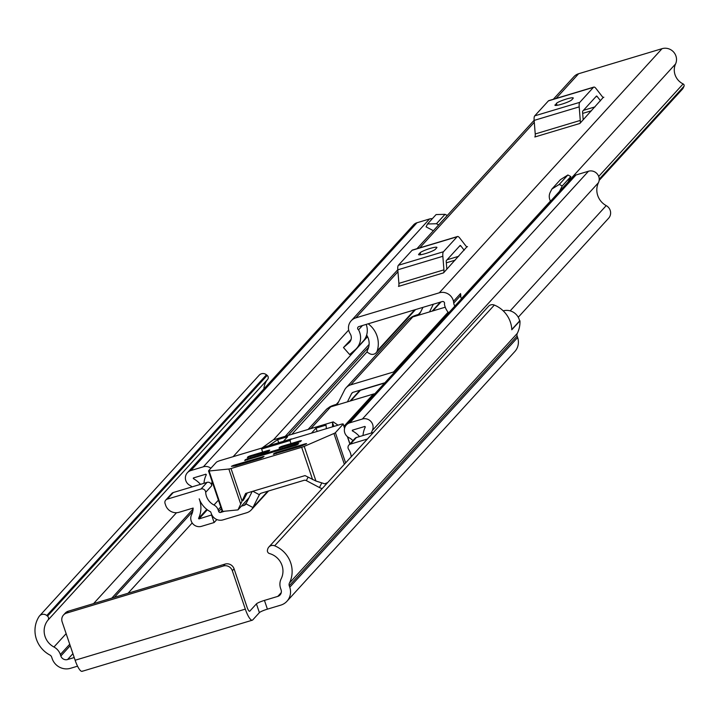 <?xml version="1.0" encoding="UTF-8"?>
<svg xmlns="http://www.w3.org/2000/svg" width="720" height="720" viewBox="0 0 720 720"><rect width="100%" height="100%" fill="white"/><g stroke="black" fill="none" stroke-linecap="round" stroke-linejoin="round"><path stroke-width="1.08" d="M77.562 666.18L70.524 668.295A14.715 14.139 42.4 0 1 52.164 658.593L51.669 657.117A3.591 3.447 -137.6 0 0 49.896 655.038A27.279 26.208 42.4 0 1 39.024 616.59A5.382 5.175 -137.6 0 1 39.537 615.915L259.218 375.174A5.382 5.175 42.4 0 1 266.463 374.796L46.791 615.537A5.382 5.175 -137.6 0 0 39.537 615.915M267.408 609.156A7.182 0.99 -18.7 0 0 259.389 612.63L256.428 603.873A7.182 0.99 161.3 0 1 264.447 600.399L267.408 609.156L280.755 605.142A14.715 14.139 42.4 0 0 286.956 601.263L514.818 351.549A14.715 14.139 -137.6 0 0 517.626 337.518L517.122 336.033A3.591 3.447 42.4 0 1 517.293 333.369A27.279 26.208 -137.6 0 0 519.975 320.814L519.615 320.922A12.924 12.42 42.4 0 0 503.235 310.86M256.428 603.873L249.786 611.154A5.382 1.296 73.3 0 1 249.624 611.262A5.382 1.296 73.3 0 1 247.068 607.203L234.072 568.818L232.326 570.726L245.322 609.12A14.715 3.537 73.3 0 0 252.306 620.199A14.715 3.537 73.3 0 0 252.747 619.911L259.389 612.63M268.848 547.038L488.52 306.297A5.382 5.175 42.4 0 1 494.343 305.064L274.662 545.805A5.382 5.175 -137.6 0 0 267.696 549.189L267.471 550.071A2.871 2.763 -137.6 0 0 269.514 553.563L269.622 553.59A17.946 17.244 42.4 0 1 281.187 578.763A12.924 12.42 -137.6 0 0 280.584 588.357L281.088 589.833A5.382 5.175 42.4 0 1 277.794 596.394L264.447 600.399M360.414 390.303L384.642 383.022M74.223 657.54L67.563 659.538A5.382 5.175 42.4 0 1 60.84 655.992L60.345 654.507A12.924 12.42 -137.6 0 0 53.955 647.01A17.946 17.244 42.4 0 1 47.925 620.181L47.988 620.1A2.871 2.763 -137.6 0 0 47.52 616.14L46.791 615.537M263.862 388.926A17.946 17.244 42.4 0 1 267.597 379.44L47.988 620.1M494.343 305.064A27.279 26.208 42.4 0 1 511.794 329.778L519.975 320.814M274.662 545.805A27.279 26.208 42.4 0 1 289.431 583.083A3.591 3.447 -137.6 0 0 289.26 585.747L289.764 587.232A14.715 14.139 42.4 0 1 286.956 601.263M47.52 616.14L267.192 375.399L266.463 374.796M82.557 671.031A14.715 3.537 -106.7 0 1 82.125 671.319A14.715 3.537 -106.7 0 1 75.132 660.24L62.145 621.846A7.182 6.894 -137.6 0 1 63.513 615.006L65.259 613.098A7.182 6.894 42.4 0 1 68.283 611.199L66.537 613.107A7.182 6.894 -137.6 0 0 63.513 615.006M232.326 570.726A7.182 6.894 -137.6 0 0 223.38 566.001L66.537 613.107M223.38 566.001L225.117 564.084L68.283 611.199M225.117 564.084A7.182 6.894 42.4 0 1 234.072 568.818M511.785 329.508L519.615 320.922M267.192 375.399A2.871 2.763 42.4 0 1 267.669 379.359M553.32 99.261L573.93 76.68A11.124 10.692 42.4 0 1 578.619 73.737L662.04 48.681A11.124 10.692 42.4 0 1 675.567 63.945A15.255 14.661 -137.6 0 0 683.118 83.925A1.791 1.728 42.4 0 1 684 86.283L683.271 87.867A5.382 5.175 42.4 0 1 682.425 89.154L599.139 180.423M350.073 341.604L349.02 342.765A7.182 6.894 -137.6 0 0 350.388 334.125L349.497 332.541A11.124 10.692 42.4 0 1 355.86 317.862L439.281 292.806A11.124 10.692 42.4 0 1 453.483 301.302L453.726 303.084A7.182 6.894 42.4 0 0 454.86 306.081M603.279 97.371L579.888 123.453L534.834 136.989A8.613 2.07 73.3 0 0 535.23 133.965L580.275 120.429A8.613 2.07 -106.7 0 1 579.888 123.453M466.929 246.789L443.538 272.871L398.493 286.407A8.613 2.07 73.3 0 0 398.889 283.374L443.934 269.847A8.613 2.07 -106.7 0 1 443.538 272.871M349.02 342.765L343.476 347.553L349.641 354.555L355.176 349.767A16.812 16.155 -137.6 0 0 356.49 348.489A16.812 16.155 -137.6 0 0 358.551 329.814A1.791 1.728 42.4 0 1 358.821 326.619L442.242 301.563A1.791 1.728 42.4 0 1 444.42 304.02A16.812 16.155 42.4 0 0 448.668 312.858M460.737 297.018A11.124 10.692 42.4 0 0 460.53 293.58L453.483 301.302M368.19 323.802A24.588 23.625 -137.6 0 1 377.217 350.892A5.382 5.175 42.4 0 1 369.675 353.673L368.1 352.773A1.791 1.728 42.4 0 1 367.38 350.37A15.255 14.661 -137.6 0 0 366.633 335.052M358.551 329.814L362.475 325.521M460.188 293.949L460.44 295.731L453.726 303.084M461.565 298.728A7.182 6.894 42.4 0 1 460.44 295.731M351.099 339.408L343.476 347.553M356.49 348.489L363.204 341.136A16.812 16.155 -137.6 0 0 366.165 324.414M600.543 100.818L597.114 96.417A3.591 0.864 73.3 0 0 596.529 96.03A3.591 0.864 73.3 0 0 596.421 96.102L582.75 111.087A3.591 0.864 73.3 0 0 582.588 112.347L583.182 119.835M555.084 104.85A8.973 1.242 -18.7 0 0 554.922 105.219A8.973 1.242 -18.7 0 0 562.779 103.86A8.973 1.242 -18.7 0 0 571.77 99.837L573.111 98.361A8.973 1.242 -18.7 0 0 573.264 97.992A8.973 1.242 -18.7 0 0 565.407 99.351A8.973 1.242 -18.7 0 0 556.425 103.374L555.273 105.417M603.837 97.2A8.613 2.07 -106.7 0 1 603.585 97.371A8.613 2.07 -106.7 0 1 602.163 96.444L595.971 88.479A12.924 3.105 73.3 0 0 593.838 87.093A12.924 3.105 73.3 0 0 593.451 87.345L579.789 102.33A12.924 3.105 73.3 0 0 579.195 106.866L534.141 120.402L535.23 133.965M534.141 120.402A12.924 3.105 -106.7 0 1 534.735 115.857L579.789 102.33M593.451 87.345L548.406 100.881L534.735 115.857M548.406 100.881A12.924 3.105 -106.7 0 1 548.793 100.629A12.924 3.105 -106.7 0 1 549.252 100.629M579.195 106.866L580.275 120.429M464.202 250.236L460.773 245.835A3.591 0.864 73.3 0 0 460.179 245.448A3.591 0.864 73.3 0 0 460.071 245.52L446.409 260.496A3.591 0.864 73.3 0 0 446.238 261.756L446.841 269.253M418.734 254.259A8.973 1.242 -18.7 0 0 418.581 254.637A8.973 1.242 -18.7 0 0 426.438 253.278A8.973 1.242 -18.7 0 0 435.42 249.246L436.761 247.779A8.973 1.242 -18.7 0 0 436.923 247.41A8.973 1.242 -18.7 0 0 429.066 248.769A8.973 1.242 -18.7 0 0 420.084 252.792L418.734 254.259L418.932 254.835M467.496 246.618A8.613 2.07 -106.7 0 1 467.244 246.789A8.613 2.07 -106.7 0 1 465.822 245.862L459.621 237.897A12.924 3.105 73.3 0 0 457.497 236.511A12.924 3.105 73.3 0 0 457.11 236.763L443.439 251.748A12.924 3.105 73.3 0 0 442.845 256.284L397.8 269.811L398.889 283.374M397.8 269.811A12.924 3.105 -106.7 0 1 398.394 265.275L443.439 251.748M457.11 236.763L412.065 250.299L398.394 265.275M412.065 250.299A12.924 3.105 -106.7 0 1 412.452 250.047A12.924 3.105 -106.7 0 1 412.911 250.038M442.845 256.284L443.934 269.847M445.248 307.197L412.74 316.953A11.124 10.692 -137.6 0 0 408.06 319.896L346.122 387.765A11.124 10.692 42.4 0 1 350.811 384.822L393.525 371.997A11.124 10.692 42.4 0 1 395.01 371.664M347.427 401.859L351.495 393.759A3.231 3.105 42.4 0 1 353.322 392.238L384.894 382.752M410.94 317.682L411.183 317.421A5.382 0.747 161.3 0 1 417.195 314.82L418.338 314.478A3.231 3.105 -137.6 0 0 420.156 312.948L422.973 307.35M205.686 492.318A3.591 3.447 -137.6 0 0 201.024 488.997L207.063 482.373A3.591 3.447 42.4 0 1 211.725 485.694L205.686 492.318A14.895 14.31 -137.6 0 0 213.975 505.008A8.253 7.929 42.4 0 1 218.151 509.85L218.718 511.515A1.44 1.377 -137.6 0 0 220.5 512.46L224.649 511.218M241.335 506.205L244.152 505.359A3.231 3.105 -137.6 0 0 245.97 503.838L252.189 491.472M328.878 407.619L329.121 407.349A5.382 0.747 161.3 0 1 335.133 404.748L336.276 404.406A3.231 3.105 -137.6 0 0 338.094 402.876L344.529 390.078A11.124 10.692 42.4 0 1 346.122 387.765M211.851 514.881L198.972 518.931L198.54 518.436A25.488 24.489 -137.6 0 0 199.197 498.816A22.797 21.897 -137.6 0 0 210.627 511.839L211.374 513.72A9.333 8.964 -137.6 0 0 223.011 519.876L246.654 512.766A11.124 10.692 -137.6 0 0 252.936 507.519L259.371 494.721A3.231 3.105 42.4 0 1 261.198 493.191L303.912 480.366A3.231 3.105 42.4 0 1 306.333 480.609L319.446 487.539A11.124 10.692 -137.6 0 0 322.2 488.565M429.489 311.931L433.359 304.227M374.886 393.723A11.124 10.692 -137.6 0 0 373.401 394.056L330.687 406.881A11.124 10.692 -137.6 0 0 325.998 409.824L308.097 429.444M210.879 468.261A8.253 7.929 -137.6 0 0 203.391 466.785L190.872 470.547A8.253 7.929 -137.6 0 0 189.792 485.334A17.586 16.902 42.4 0 1 192.132 486.864L173.295 492.516L167.256 499.14A3.591 3.447 -137.6 0 0 165.06 503.505L165.627 505.188A10.773 10.35 -137.6 0 0 179.055 512.289L193.149 508.059A17.586 16.902 -137.6 0 1 191.511 514.872A8.253 7.929 42.4 0 0 201.474 526.338L214.128 522.54L216.855 519.552M207.063 482.373L203.985 483.3A22.797 21.897 42.4 0 1 206.334 474.696L205.902 474.192L193.374 477.954L193.329 478.602A25.488 24.489 42.4 0 1 200.484 484.353L192.132 486.864M211.725 485.694A14.895 14.31 42.4 0 1 212.112 481.527M373.455 432.396L371.367 433.026A17.586 16.902 42.4 0 1 372.33 430.497A8.253 7.929 -137.6 0 0 362.367 419.031L349.839 422.793A8.253 7.929 -137.6 0 0 348.957 437.679A14.895 14.31 42.4 0 1 352.935 440.631M346.365 424.98L572.481 177.174A8.253 7.929 42.4 0 1 575.964 174.996L588.483 171.234A8.253 7.929 42.4 0 1 598.446 182.7A17.586 16.902 -137.6 0 0 606.213 205.623A8.253 7.929 42.4 0 1 608.607 218.232L518.247 317.25M371.367 433.026L363.006 435.537A25.488 24.489 42.4 0 1 365.31 426.942L364.878 426.438L352.35 430.2L352.314 430.848A22.797 21.897 42.4 0 1 359.505 436.59L356.427 437.508L350.388 444.132A3.591 3.447 -137.6 0 0 348.633 449.379A14.895 14.31 -137.6 0 1 351.198 456.795M348.876 445.077L354.915 438.462A3.591 3.447 42.4 0 1 356.427 437.508M550.503 201.267L550.071 200.295A9.693 9.315 -137.6 0 1 550.233 192.285L551.853 189.072L560.439 179.658L567.882 174.987L570.825 176.544L568.071 182.007M211.617 515.133L214.128 522.54M201.024 488.997L167.256 499.14M367.416 439.011L350.388 444.132M187.398 472.725L413.514 224.928A8.253 7.929 42.4 0 1 416.988 222.741L429.516 218.979A8.253 7.929 42.4 0 1 432.36 218.664M567.882 174.987L559.287 184.401L562.23 185.958L570.825 176.544M559.287 184.401L551.853 189.072M559.485 191.421L562.23 185.958M438.669 224.91L436.446 223.74L427.509 223.983L436.104 214.569L445.041 214.326L447.264 215.496M427.509 223.983L426.069 226.854L433.377 230.715M445.041 214.326L436.446 223.74M363.006 435.537L359.505 436.59M203.985 483.3L200.484 484.353M165.744 500.085L171.783 493.47A3.591 3.447 42.4 0 1 173.295 492.516M262.638 452.088L261.612 449.046L289.971 440.532L290.997 443.565M289.971 440.532L291.447 438.912L263.088 447.435L261.612 449.046M274.275 454.185L274.032 453.465L273.402 454.32M273.357 454.203L300.582 446.292L305.865 444.096L306.621 443.619L305.262 443.826L276.039 452.601L276.363 453.573M291.528 439.137L340.497 424.431A3.591 0.495 161.3 0 1 343.224 424.017A3.591 0.495 161.3 0 1 343.161 424.161L335.394 432.684A3.591 0.495 161.3 0 1 333.936 433.494L304.227 446.382A3.591 0.495 161.3 0 1 301.671 447.3L231.021 468.522A3.591 0.495 161.3 0 1 228.852 469.017L209.088 470.997A3.591 0.495 161.3 0 1 208.521 470.916A3.591 0.495 161.3 0 1 208.584 470.772L216.36 462.249A3.591 0.495 161.3 0 1 220.365 460.512L262.773 447.777M233.469 465.39L231.426 466.335L235.458 465.858L261.342 458.082L264.051 456.399L233.469 465.39L233.73 466.164M246.537 493.173L243.234 500.418L247.248 492.957M208.665 470.997L222.264 511.182A3.591 0.495 -18.7 0 0 222.201 511.326A3.591 0.495 -18.7 0 0 222.768 511.407L237.978 509.886L245.646 493.434L305.046 475.596L315.954 481.041L324.747 483.822L327.708 482.535M279.981 447.939L279.738 447.219L279.099 448.065M279.063 447.957L298.755 442.305L301.428 440.703L300.096 440.838L281.736 446.346L282.069 447.318M248.274 457.461L248.031 456.741L247.401 457.587M247.365 457.479L267.048 451.827L269.055 450.963L269.757 450.153L268.389 450.36L250.038 455.877L250.362 456.84M245.592 460.404L245.349 459.684L244.719 460.53M244.683 460.422L296.064 445.248L298.746 443.646L297.405 443.781L247.356 458.811L247.68 459.783M274.032 453.465L276.039 452.601M279.738 447.219L281.736 446.346M248.031 456.741L250.038 455.877M245.349 459.684L247.356 458.811M249.012 497.799L237.978 509.886M332.532 426.825L332.559 422.631L333.846 426.429M338.022 425.178L333.234 421.893L273.168 439.938L261.99 448.011M332.559 422.631L333.234 421.893M283.392 441.333L287.676 436.644L277.659 439.65L268.83 445.707M326.349 428.679L326.052 425.115L316.035 428.121L311.445 433.161M317.16 431.442L316.035 428.121M278.703 442.737L277.659 439.65M277.794 596.394L281.268 592.578M67.563 659.538L72.918 653.67M128.052 593.244L192.204 522.945M53.955 647.01L66.141 633.663M93.573 603.603L176.508 512.712M47.925 620.181L267.597 379.44M60.345 654.507L69.723 644.238M111.789 598.131L193.095 509.031M60.84 655.992L70.218 645.714M114.345 597.366L192.708 511.488M289.431 583.083L517.293 333.369M289.26 585.747L517.122 336.033M289.764 587.232L517.626 337.518M245.322 609.12L75.132 660.24M355.86 317.862L397.953 271.728M419.742 247.851L534.294 122.31M556.083 98.433L578.619 73.737M439.281 292.806L662.04 48.681M598.698 176.436L683.118 83.925M461.466 298.566L550.422 201.087M568.368 181.413L675.567 63.945M377.217 350.892L414.675 309.843M684 86.283L599.22 179.19M599.184 180.018L683.271 87.867M595.017 106.875L583.407 110.358M595.755 96.831L597.114 96.417M556.425 103.374L557.082 105.309M458.676 256.293L447.066 259.776M459.414 246.24L460.773 245.835M420.084 252.792L420.741 254.727M393.525 371.997L448.101 312.192M350.811 384.822L412.74 316.953M336.276 404.406L338.625 401.823M418.338 314.478L420.687 311.895M220.5 512.46L222.021 510.804M291.789 434.34L367.236 351.666M244.152 505.359L246.501 502.785M350.082 401.058L359.946 390.24M432.135 311.13L440.352 302.13M351.495 393.759L352.584 392.562M343.998 426.276L373.401 394.056M310.86 428.616L330.687 406.881M245.97 503.838L252.936 507.519L267.822 491.202M252.855 491.274L259.371 494.721L260.46 493.524M372.33 430.497L598.446 182.7M510.183 310.86L606.213 205.623M306.333 480.609L308.052 477.189M319.446 487.539L321.786 482.886M190.872 470.547L416.988 222.741M233.118 456.687L348.678 330.048M203.391 466.785L429.516 218.979M213.975 505.008L218.412 500.148M273.429 439.857L367.569 336.69M218.151 509.85L220.734 507.006M285.255 436.302L369.108 344.412M218.718 511.515L221.301 508.68M288.135 435.438L368.64 347.211M362.367 419.031L588.483 171.234M349.839 422.793L575.964 174.996M198.972 518.931L207.324 509.778M198.54 518.436L206.802 509.373M193.329 478.602L194.121 477.729M352.314 430.848L353.106 429.975M335.133 404.748L335.376 405.477M417.195 314.82L417.438 315.549M345.618 462.906L335.394 432.684M333.936 433.494L344.358 464.283M222.768 511.407L209.088 470.997M343.161 424.161L344.574 428.337M347.391 436.635L349.875 443.988M305.415 444.294L305.262 443.826M315.954 481.041L304.227 446.382M241.947 500.805L231.021 468.522M228.852 469.017L240.588 503.676M301.671 447.3L312.597 479.583M262.971 457.452L262.692 456.606M244.395 497.673L244.584 498.249M300.375 441.684L300.096 440.838M268.677 451.206L268.389 450.36M297.693 444.627L297.405 443.781M82.125 671.319L252.306 620.199M376.146 352.755L415.539 309.582M351.171 320.805L397.791 269.712M416.979 248.679L534.132 120.294M582.669 113.4L591.48 110.754M593.838 87.093L548.793 100.629M446.328 262.818L455.13 260.172M457.497 236.511L412.452 250.047M350.793 400.842L360.666 390.024M432.855 310.914L441.072 301.914M251.343 509.832L268.542 490.986M208.521 470.916L222.201 511.326M343.224 424.017L344.628 428.148M347.544 436.77L349.956 443.898"/></g></svg>
